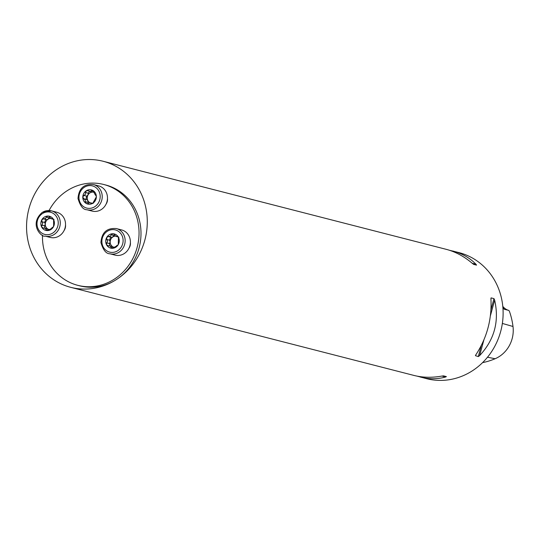 <?xml version="1.0" encoding="UTF-8"?>
<svg xmlns="http://www.w3.org/2000/svg" width="540" height="540" viewBox="0 0 540 540"><rect width="100%" height="100%" fill="white"/><g stroke="black" fill="none" stroke-linecap="round" stroke-linejoin="round"><path stroke-width="0.81" d="M449.469 250.27L458.939 252.599A65.077 60.041 104.4 0 1 502.726 305.748A65.077 60.041 104.4 0 1 471.704 371.23A65.077 60.041 104.4 0 1 426.58 378.668L417.177 376.151M103.707 184.484L105.651 184.984A52.063 48.033 104.4 0 1 140.684 227.509A52.063 48.033 104.4 0 1 115.864 279.896A65.077 60.041 -75.6 0 0 146.887 214.407A65.077 60.041 -75.6 0 0 103.1 161.258A65.077 60.041 -75.6 0 0 28.768 209.365A65.077 60.041 -75.6 0 0 70.74 287.334A65.077 60.041 -75.6 0 0 115.864 279.896A52.063 48.033 104.4 0 1 79.765 285.842L77.814 285.343A52.063 48.033 -75.6 0 0 113.913 279.396A52.063 48.033 -75.6 0 0 138.733 227.009A52.063 48.033 -75.6 0 0 103.707 184.484A52.063 48.033 -75.6 0 0 67.608 190.438A52.063 48.033 -75.6 0 0 49.073 210.512M475.652 355.124L475.949 354.659C486.918 337.824 491.92 319.336 490.948 299.18L491.13 297.891L493.972 298.62L494.64 300.125C499.426 321.26 494.424 339.755 479.635 355.604L478.298 356.582L475.409 355.637M490.982 298.053L490.928 298.627M70.74 287.334L413.856 375.408C422.631 377.622 431.953 377.845 441.808 376.083L443.543 375.874L446.391 376.61L445.493 377.028C437.488 379.269 429.131 379.289 420.424 377.089M452.79 251.019C462.098 253.456 469.827 257.884 475.983 264.296L476.537 265.127L473.695 264.398L472.298 263.351C464.177 256.433 455.483 251.755 446.216 249.332L103.1 161.258M502.868 307.22L504.131 309.224L508.856 310.439L509.443 311.391A71.125 65.617 -75.6 0 1 513 326.477L502.355 323.44M500.391 294.003L500.58 294.631M482.564 362.637A71.125 65.617 -75.6 0 0 495.126 358.736A29.471 27.189 -75.6 0 0 513 326.477M502.794 306.349A13.014 12.008 -75.6 0 0 508.856 310.439M42.498 235.123A52.063 48.033 -75.6 0 0 77.814 285.343M65.522 224.876A7.81 7.202 104.4 0 1 64.058 230.573M107.474 198.544A7.81 7.202 104.4 0 1 106.009 204.242M130.397 242.575A7.81 7.202 104.4 0 1 128.932 248.272M116.998 245.727L118.28 244.559L118.442 237.29A7.304 6.743 104.4 0 1 118.28 244.559A7.304 6.743 104.4 0 1 112.334 248.292A7.304 6.743 104.4 0 1 106.549 244.748A7.304 6.743 104.4 0 1 106.704 237.478A7.304 6.743 104.4 0 1 112.651 233.746A7.304 6.743 104.4 0 1 118.442 237.29L117.065 236.365L115.58 236.183L114.149 234.205L112.826 233.746L111.213 234.765L113.974 235.474L112.894 236.925A5.67 5.225 104.4 0 1 115.499 236.129M109.843 253.773L115.094 255.123A13.014 12.008 -75.6 0 0 124.119 253.638A13.014 12.008 -75.6 0 0 130.329 240.543A13.014 12.008 -75.6 0 0 121.568 229.912L116.316 228.562A13.014 12.008 104.4 0 1 125.071 239.193A13.014 12.008 104.4 0 1 118.868 252.288A13.014 12.008 104.4 0 1 109.843 253.773C106.117 253.8 103.14 250.054 100.926 242.534C101.722 232.463 106.853 227.806 116.316 228.562M117.214 245.707L116.694 245.518L117.295 245.673M117.248 245.693L112.334 248.292L111.058 247.961L110.788 246.652L109.85 245.896L107.696 245.862M108.243 245.754L106.549 244.748L106.731 242.851L107.595 241.198L106.772 239.456M106.859 239.49L109.607 240.192L106.805 239.463L106.704 237.478L108.446 236.507L110.329 236.27L111.213 234.765M117.423 236.21L117.97 236.594M114.102 247.28A5.67 5.225 104.4 0 1 112.678 246.692A5.67 5.225 104.4 0 1 110.16 241.853A5.67 5.225 104.4 0 1 112.894 236.925L111.247 237.242M114.379 234.785L113.974 235.474M109.607 240.192L110.16 241.853L109.492 243.56L109.627 245.781M110.666 237.128L109.512 240.158M106.731 242.851L109.492 243.56M109.323 245.7L112.678 246.692L113.697 247.928M110.936 247.401L113.468 248.056M96.039 195.386L95.479 195.237L92.9 190.525L91.712 190.296L91.186 191.099L90.052 191.437L88.29 190.735L86.326 190.748A7.304 6.743 104.4 0 1 93.096 190.634A7.304 6.743 104.4 0 1 96.35 196.877A7.304 6.743 104.4 0 1 92.819 203.229A7.304 6.743 104.4 0 1 86.049 203.344A7.304 6.743 104.4 0 1 82.796 197.1A7.304 6.743 104.4 0 1 86.326 190.748L85.523 192.476L85.435 194.333L83.943 195.44L86.69 196.142L83.943 195.44M86.92 209.743L92.178 211.093A13.014 12.008 -75.6 0 0 104.868 206.145A13.014 12.008 -75.6 0 0 106.002 191.835A13.014 12.008 -75.6 0 0 98.644 185.882L93.393 184.532A13.014 12.008 104.4 0 1 100.751 190.485A13.014 12.008 104.4 0 1 99.61 204.795A13.014 12.008 104.4 0 1 86.92 209.743C83.194 209.77 80.217 206.024 78.003 198.504C78.799 188.433 83.93 183.775 93.393 184.532M95.992 195.325L96.35 196.877L92.819 203.229L91.172 203.317L89.802 202.716L87.554 203.708L86.245 203.452L85.32 201.724L85.158 199.706L83.538 198.821M88.29 190.735L87.851 190.363M91.415 203.641L91.172 203.317L92.124 203.566M83.808 198.815L82.796 197.1L83.835 195.419M94.149 192.321A5.67 5.225 -75.6 0 0 92.617 192.098L89.269 191.349M89.849 202.716A5.67 5.225 104.4 0 1 87.878 200.63A5.67 5.225 104.4 0 1 88 194.994A5.67 5.225 104.4 0 1 92.617 192.098L94.075 191.599M89.424 191.39L88.283 193.178L88 194.994L86.69 196.142M85.523 192.476L88.283 193.178M86.616 199.523L87.878 200.63L88.101 203.263M86.569 196.121L86.083 199.355M85.32 201.724L88.081 202.433M91.449 190.688L93.879 191.309M41.897 221.751L42.721 223.493L41.857 225.146L41.675 227.05A7.304 6.743 104.4 0 1 41.837 219.78A7.304 6.743 104.4 0 1 47.783 216.047A7.304 6.743 104.4 0 1 53.568 219.584A7.304 6.743 104.4 0 1 53.406 226.854A7.304 6.743 104.4 0 1 47.459 230.587A7.304 6.743 104.4 0 1 41.675 227.05L43.369 228.049L45.239 228.332L46.082 229.655L48.667 230.317M44.969 236.075L50.227 237.425A13.014 12.008 -75.6 0 0 65.09 227.799A13.014 12.008 -75.6 0 0 56.693 212.207L51.442 210.857A13.014 12.008 104.4 0 1 59.839 226.449A13.014 12.008 104.4 0 1 44.969 236.075C42.066 237.735 28.418 224.532 42.282 212.355L51.442 210.857A13.014 12.008 104.4 0 0 42.417 212.348M41.985 221.785L44.732 222.494L41.931 221.758L41.837 219.78L43.571 218.801L45.455 218.565L46.346 217.066L47.783 216.047L49.154 216.398L50.963 218.619L52.549 218.504M53.096 218.896L52.191 218.66L53.568 219.584L53.649 224.957M53.669 224.964L53.406 226.854L51.82 227.813L52.421 227.968M52.373 227.988L47.459 230.587L46.184 230.256L46.082 229.655M42.822 228.157L43.369 228.049M46.346 217.066L49.106 217.775L48.02 219.226A5.67 5.225 -75.6 0 0 45.286 224.154L44.617 225.855L44.752 228.076M43.848 218.929L46.555 219.625L48.02 219.226A5.67 5.225 104.4 0 1 50.625 218.423M49.228 229.581A5.67 5.225 104.4 0 1 47.803 228.994A5.67 5.225 104.4 0 1 45.286 224.154L44.732 222.494M44.449 227.995L47.803 228.994L48.83 230.229M41.857 225.146L44.617 225.855M46.069 229.703L48.6 230.351M49.505 217.087L49.106 217.775M45.792 219.429L44.638 222.453M495.126 358.736L487.499 357.224M479.635 355.604L483.806 340.187M490.428 315.691L494.64 300.125M478.298 356.582L481.248 345.661M490.988 309.663L493.972 298.62M441.943 376.063L445.493 377.028M476.537 265.127L473.499 264.303M475.983 264.296L472.196 263.264M117.585 250.803A11.455 10.564 -75.6 0 0 118.024 231.059A11.455 10.564 -75.6 0 0 101.871 241.191A11.455 10.564 -75.6 0 0 117.585 250.803M117.032 236.399L118.017 236.648M111.227 234.819L113.981 235.528M106.785 242.831L109.532 243.533M110.957 247.354L113.542 248.022M98.894 191.133A11.455 10.564 -75.6 0 0 80.501 191.437A11.455 10.564 -75.6 0 0 89.323 208.386A11.455 10.564 -75.6 0 0 98.894 191.133M85.563 192.517L88.31 193.226M91.436 190.735L93.926 191.376M85.361 201.683L88.108 202.392M91.159 203.276L92.192 203.54M42.525 213.529A11.455 10.564 -75.6 0 0 42.093 233.273A11.455 10.564 -75.6 0 0 58.239 223.142A11.455 10.564 -75.6 0 0 42.525 213.529M41.911 225.126L44.665 225.835M52.164 218.693L53.143 218.95M46.359 217.121L49.106 217.823M118.901 237.168L116.296 236.5M108.722 236.628L111.429 237.323M84.085 198.841L86.798 199.537M90.517 202.79L93.116 203.459M51.422 218.794L54.027 219.463"/></g></svg>
